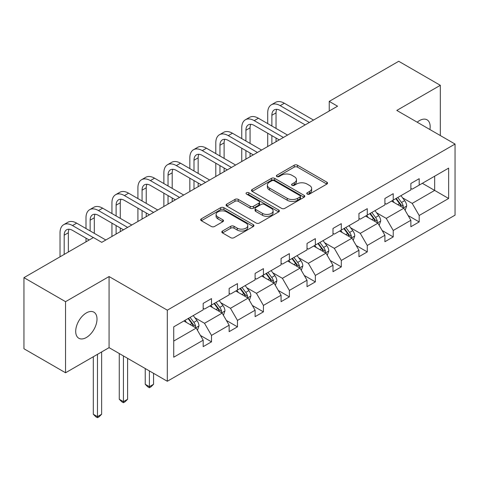 <?xml version="1.0" encoding="UTF-8"?>
<svg xmlns="http://www.w3.org/2000/svg" width="479" height="479" viewBox="0 0 479 479"><rect width="100%" height="100%" fill="white"/><g stroke="black" fill="none" stroke-linecap="round" stroke-linejoin="round"><path stroke-width="0.72" d="M307.237 194.091A1.617 0.934 0 0 0 309.524 194.091L326.882 184.068A2.311 1.335 0 0 0 327.558 183.128A2.311 1.335 0 0 0 326.882 182.182L297.477 165.207A2.311 1.335 0 0 0 294.208 165.207L276.856 175.23A1.617 0.934 0 0 0 276.377 175.889A1.617 0.934 0 0 0 276.856 176.547A1.617 0.934 0 0 0 279.143 176.547L281.389 175.254A7.395 4.269 0 0 1 291.843 175.254L294.292 176.667A7.395 4.269 0 0 1 296.459 179.685A7.395 4.269 0 0 1 294.292 182.703L292.046 184.002A1.617 0.934 0 0 0 291.573 184.66A1.617 0.934 0 0 0 292.046 185.319A1.617 0.934 0 0 0 294.334 185.319L296.579 184.026A7.395 4.269 0 0 1 307.033 184.026L309.482 185.439A7.395 4.269 0 0 1 311.649 188.457A7.395 4.269 0 0 1 309.482 191.474L307.237 192.768A1.617 0.934 0 0 0 306.764 193.432A1.617 0.934 0 0 0 307.237 194.091L307.237 192.768M86.358 337.509A15.065 8.694 120 0 0 96.195 324.235A15.065 8.694 120 0 0 93.884 312.164A15.065 8.694 120 0 0 86.358 312.913A15.065 8.694 120 0 0 76.514 326.187A15.065 8.694 120 0 0 78.825 338.258A15.065 8.694 120 0 0 86.358 337.509M429.914 129.54A15.065 8.694 120 0 0 427.052 119.816A15.065 8.694 120 0 0 419.52 120.564A15.065 8.694 120 0 0 417.197 122.199M222.501 231.034A2.311 1.335 0 0 0 221.825 231.98A2.311 1.335 0 0 0 222.501 232.92L230.746 237.686A2.311 1.335 0 0 0 234.015 237.686L253.289 226.555A2.311 1.335 0 0 0 253.966 225.615A2.311 1.335 0 0 0 253.289 224.669L223.891 207.694A2.311 1.335 0 0 0 220.621 207.694L201.348 218.825A2.311 1.335 0 0 0 200.671 219.765A2.311 1.335 0 0 0 201.348 220.711L211.311 226.459A2.311 1.335 0 0 0 214.58 226.459L222.825 221.699A2.311 1.335 0 0 0 223.501 220.759A2.311 1.335 0 0 0 222.825 219.813L217.885 216.963A6.179 3.569 0 0 1 216.077 214.436A6.179 3.569 0 0 1 219.891 211.143A6.179 3.569 0 0 1 226.627 211.916L245.978 223.088A6.179 3.569 0 0 1 247.793 225.615A6.179 3.569 0 0 1 243.979 228.908A6.179 3.569 0 0 1 237.243 228.136L234.015 226.274A2.311 1.335 0 0 0 230.746 226.274L222.501 231.034L222.501 232.92M109.074 276.545L65.551 301.674L23.95 277.652L23.95 348.754L65.551 372.77L109.074 347.646L167.315 381.272L167.315 310.176L109.074 276.545L109.074 347.646M440.321 135.551L440.321 85.304L396.804 110.427L455.05 144.053L167.315 310.176M440.321 85.304L398.72 61.282L329.241 101.392L329.241 111.002M23.95 277.652L93.429 237.536L101.752 242.344L337.563 106.2L329.241 101.392M281.55 208.353A2.311 1.335 0 0 0 284.819 208.353L304.093 197.228A2.311 1.335 0 0 0 304.77 196.282A2.311 1.335 0 0 0 304.093 195.342L274.689 178.368A2.311 1.335 0 0 0 271.419 178.368L252.146 189.492A2.311 1.335 0 0 0 251.469 190.438A2.311 1.335 0 0 0 252.146 191.378L281.55 208.353M247.158 194.438A1.617 0.934 0 0 1 248.799 194.666L248.799 192.75L278.694 210.006A2.311 1.335 0 0 1 279.371 210.946A2.311 1.335 0 0 1 278.694 211.892L259.414 223.022A2.311 1.335 0 0 1 256.151 223.022L226.747 206.042L226.747 204.156A2.311 1.335 0 0 0 226.07 205.102A2.311 1.335 0 0 0 226.747 206.042M226.747 204.156L234.997 199.396A2.311 1.335 0 0 1 238.261 199.396L250.188 206.281A2.311 1.335 0 0 0 253.457 206.281L258.923 203.12A2.311 1.335 0 0 0 259.6 202.18A2.311 1.335 0 0 0 258.923 201.234L246.511 194.067A1.617 0.934 0 0 1 246.038 193.408A1.617 0.934 0 0 1 247.038 192.546A1.617 0.934 0 0 1 248.799 192.75M65.551 301.674L65.551 372.77M173.721 326.846L203.18 309.841L203.18 303.399L211.502 298.597L211.502 305.033L229.142 294.848L229.142 288.412L237.464 283.61L237.464 290.046L255.103 279.862L255.103 273.425L263.42 268.623L263.42 275.06L281.065 264.875L281.065 258.438L289.382 253.631L289.382 260.067L307.021 249.882L307.021 243.446L315.344 238.644L315.344 245.08L332.983 234.896L332.983 228.459L341.305 223.657L341.305 230.094L358.945 219.909L358.945 213.472L367.267 208.664L367.267 215.107L384.906 204.922L384.906 198.48L393.229 193.678L393.229 200.114L410.868 189.929L410.868 183.493L419.185 178.691L419.185 185.128L448.643 168.123L448.643 198.486L419.185 215.49L419.185 221.927L410.868 226.729L410.868 220.292L393.229 230.477L393.229 236.913L384.906 241.721L384.906 235.279L367.267 245.464L367.267 251.906L358.945 256.708L358.945 250.272L341.305 260.456L341.305 266.893L332.983 271.695L332.983 265.258L315.344 275.443L315.344 281.88L307.021 286.682L307.021 280.245L289.382 290.43L289.382 296.866L281.065 301.674L281.065 295.238L263.42 305.416L263.42 311.859L255.103 316.661L255.103 310.224L237.464 320.409L237.464 326.846L229.142 331.648L229.142 325.211L211.502 335.396L211.502 341.832L203.18 346.64L203.18 340.198L173.721 357.208L173.721 326.846M167.315 381.272L455.05 215.155L455.05 144.053M209.838 305.997L222.148 313.104L204.509 323.289L194.881 317.727M204.509 323.289L211.502 335.396M222.148 313.104L229.142 325.211M203.18 308.302L204.509 309.069L211.502 305.033M235.8 291.004L248.11 298.118L230.471 308.302L220.837 302.74M230.471 308.302L237.464 320.409M248.11 298.118L255.103 310.224M229.142 293.316L230.471 294.082L237.464 290.046M261.756 276.018L274.072 283.131L256.433 293.316L246.799 287.753M256.433 293.316L263.42 305.416M274.072 283.131L281.065 295.238M255.103 278.323L256.433 279.095L263.42 275.06M287.717 261.031L300.034 268.138L282.394 278.323L272.761 272.767M282.394 278.323L289.382 290.43M300.034 268.138L307.021 280.245M281.065 263.336L282.394 264.103L289.382 260.067M313.679 246.044L325.995 253.151L308.356 263.336L298.722 257.774M308.356 263.336L315.344 275.443M325.995 253.151L332.983 265.258M307.021 248.35L308.356 249.116L315.344 245.08M339.641 231.052L351.957 238.165L334.318 248.35L324.684 242.787M334.318 248.35L341.305 260.456M351.957 238.165L358.945 250.272M332.983 233.357L334.318 234.129L341.305 230.094M365.603 216.065L377.919 223.178L360.274 233.357L350.646 227.8M360.274 233.357L367.267 245.464M377.919 223.178L384.906 235.279M358.945 218.37L360.274 219.143L367.267 215.107M391.565 201.078L403.875 208.185L386.236 218.37L376.608 212.808M386.236 218.37L393.229 230.477M403.875 208.185L410.868 220.292M384.906 203.383L386.236 204.15L393.229 200.114M422.346 183.301L434.663 190.414L412.197 203.383L402.564 197.821M412.197 203.383L419.185 215.49M448.643 198.486L434.663 190.414L434.663 176.194L448.643 168.123M410.868 188.397L412.197 189.163L419.185 185.128M173.721 341.066L196.192 328.091L183.876 320.984M196.192 328.091L203.18 340.198M408.12 215.538L419.185 221.927M382.158 230.525L393.229 236.913M356.196 245.511L367.267 251.906M330.241 260.504L341.305 266.893M304.279 275.491L315.344 281.88M278.317 290.478L289.382 296.866M252.355 305.47L263.42 311.859M226.393 320.457L237.464 326.846M200.432 335.444L211.502 341.832M307.883 194.318L309.482 193.396A7.395 4.269 0 0 0 311.649 190.379L311.649 188.457M296.459 179.685L296.459 181.607A7.395 4.269 0 0 1 294.292 184.625L292.693 185.547M326.846 184.086L297.477 167.129A2.311 1.335 0 0 0 294.208 167.129L277.503 176.775M304.063 197.246L274.689 180.284A2.311 1.335 0 0 0 271.419 180.284L252.176 191.396M300.01 196.941A1.617 0.934 0 0 0 300.483 196.282A1.617 0.934 0 0 0 300.01 195.624L274.198 180.721A1.617 0.934 0 0 0 271.91 180.721L269.545 182.092A7.395 4.269 0 0 0 267.378 185.11A7.395 4.269 0 0 0 269.545 188.127L287.184 198.312A7.395 4.269 0 0 0 297.639 198.312L300.01 196.941L300.01 198.863A1.617 0.934 0 0 0 300.483 198.204L300.483 196.282M267.378 185.11L267.378 187.032A7.395 4.269 0 0 0 269.545 190.049L269.545 188.127M300.01 198.863L297.639 200.234A7.395 4.269 0 0 1 287.184 200.234L269.545 190.049M226.777 206.06L234.997 201.318L234.997 199.396M259.6 202.18L259.6 204.102A2.311 1.335 0 0 1 258.923 205.042L253.457 208.203A2.311 1.335 0 0 1 250.188 208.203L238.261 201.318A2.311 1.335 0 0 0 234.997 201.318M248.799 194.666L278.658 211.91M262.558 213.424A6.179 3.569 0 0 0 269.294 214.197A6.179 3.569 0 0 0 273.108 210.904A6.179 3.569 0 0 0 271.3 208.377L264.48 204.443A2.311 1.335 0 0 0 261.211 204.443L255.738 207.599A2.311 1.335 0 0 0 255.062 208.545A2.311 1.335 0 0 0 255.738 209.485L262.558 213.424L262.558 215.346A6.179 3.569 0 0 0 269.294 216.119A6.179 3.569 0 0 0 273.108 212.82L273.108 210.904M255.062 208.545L255.062 210.467A2.311 1.335 0 0 0 255.738 211.407L255.738 209.485M262.558 215.346L255.738 211.407M247.793 225.615L247.793 227.537A6.179 3.569 0 0 1 243.979 230.83A6.179 3.569 0 0 1 237.243 230.058L234.015 228.196A2.311 1.335 0 0 0 230.746 228.196L222.531 232.938M216.077 214.436L216.077 216.358A6.179 3.569 0 0 0 217.885 218.879L217.885 216.963M222.795 221.717L217.885 218.879M253.259 226.573L223.891 209.616A2.311 1.335 0 0 0 220.621 209.616L201.378 220.729M405.144 210.377L406.671 205.958A6.239 3.598 -120 0 0 404.683 200.647L400.947 195.66M394.247 202.623L392.624 200.462M402.959 207.652L403.306 206.221A6.239 3.598 -120 0 0 401.522 202.473L397.786 197.486M396.223 198.39L400.336 203.874A3.179 1.832 60 0 1 400.911 204.838L403.306 206.221M395.786 198.635L399.522 203.623A6.239 3.598 60 0 1 401.079 206.569M267.713 123.618L267.713 112.858A17.651 10.191 60 0 1 271.371 104.775L275.533 102.374A17.651 10.191 60 0 1 284.358 103.248L313.511 120.079M271.371 104.775A17.651 10.191 60 0 1 280.197 105.649L309.35 122.486M305.195 124.887L280.197 110.457A11.765 6.796 -120 0 0 274.311 109.871A11.765 6.796 -120 0 0 271.874 115.259L271.874 126.019M276.772 109.332A11.765 6.796 -120 0 0 276.036 112.858L276.036 128.42M271.874 135.629L271.874 144.119M276.036 138.03L276.036 141.718M267.713 146.52L267.713 133.228M379.182 225.364L380.709 220.945A6.239 3.598 -120 0 0 378.721 215.634L374.985 210.646M368.285 217.616L366.663 215.454M376.997 222.645L377.344 221.214A6.239 3.598 -120 0 0 375.56 217.46L371.824 212.472M370.261 213.377L374.374 218.867A3.179 1.832 60 0 1 374.949 219.831L377.344 221.214M369.824 213.628L373.56 218.616A6.239 3.598 60 0 1 375.117 221.561M353.221 240.356L354.753 235.931A6.239 3.598 -120 0 0 352.76 230.627L349.023 225.639M342.323 232.602L340.701 230.441M351.035 237.632L351.382 236.201A6.239 3.598 -120 0 0 349.598 232.447L345.862 227.459M344.299 228.363L348.413 233.854A3.179 1.832 60 0 1 348.987 234.818L351.382 236.201M343.868 228.615L347.604 233.602A6.239 3.598 60 0 1 349.155 236.548M241.757 138.605L241.757 127.845A17.651 10.191 60 0 1 245.41 119.762L249.571 117.361A17.651 10.191 60 0 1 258.397 118.235L287.55 135.072M245.41 119.762A17.651 10.191 60 0 1 254.235 120.642L283.394 137.473M279.233 139.874L254.235 125.444A11.765 6.796 -120 0 0 248.35 124.863A11.765 6.796 -120 0 0 245.913 130.246L245.913 141.006M250.81 124.318A11.765 6.796 -120 0 0 250.074 127.845L250.074 143.413M245.913 150.616L245.913 159.112M250.074 153.017L250.074 156.705M241.757 161.513L241.757 148.215M215.795 153.597L215.795 142.832A17.651 10.191 60 0 1 219.448 134.755L223.609 132.354A17.651 10.191 60 0 1 232.435 133.228L261.594 150.059M219.448 134.755A17.651 10.191 60 0 1 228.273 135.629L257.433 152.46M253.271 154.861L228.273 140.431A11.765 6.796 -120 0 0 222.394 139.85A11.765 6.796 -120 0 0 219.957 145.233L219.957 155.998M224.855 139.305A11.765 6.796 -120 0 0 224.112 142.832L224.112 158.399M219.957 165.602L219.957 174.099M224.112 168.009L224.112 171.698M215.795 176.5L215.795 163.201M327.259 255.343L328.792 250.924A6.239 3.598 -120 0 0 326.798 245.613L323.062 240.626M316.362 247.589L314.745 245.428M325.073 252.619L325.421 251.188A6.239 3.598 -120 0 0 323.636 247.439L319.9 242.452M318.337 243.35L322.451 248.841A3.179 1.832 60 0 1 323.026 249.804L325.421 251.188M317.906 243.601L321.643 248.589A6.239 3.598 60 0 1 323.193 251.535M189.834 168.584L189.834 157.825A17.651 10.191 60 0 1 193.486 149.741L197.647 147.34A17.651 10.191 60 0 1 206.473 148.215L235.632 165.045M193.486 149.741A17.651 10.191 60 0 1 202.312 150.616L231.471 167.446M227.309 169.853L202.312 155.418A11.765 6.796 -120 0 0 196.432 154.837A11.765 6.796 -120 0 0 193.995 160.226L193.995 170.985M198.893 154.292A11.765 6.796 -120 0 0 198.156 157.825L198.156 173.386M193.995 180.595L193.995 189.085M198.156 182.996L198.156 186.684M189.834 191.486L189.834 178.188M301.297 270.33L302.83 265.911A6.239 3.598 -120 0 0 300.836 260.6L297.1 255.612M290.4 262.582L288.783 260.414M299.112 267.611L299.465 266.174A6.239 3.598 -120 0 0 297.675 262.426L293.938 257.439M292.376 258.343L296.489 263.827A3.179 1.832 60 0 1 297.07 264.797L299.465 266.174M291.945 258.594L295.681 263.582A6.239 3.598 60 0 1 297.231 266.522M163.872 183.571L163.872 172.811A17.651 10.191 60 0 1 167.53 164.728L171.686 162.327A17.651 10.191 60 0 1 180.511 163.201L209.67 180.038M167.53 164.728A17.651 10.191 60 0 1 176.356 165.602L205.509 182.439M201.348 184.84L176.356 170.41A11.765 6.796 -120 0 0 170.47 169.823A11.765 6.796 -120 0 0 168.033 175.212L168.033 185.972M172.931 169.285A11.765 6.796 -120 0 0 172.195 172.811L172.195 188.373M168.033 195.582L168.033 204.072M172.195 197.983L172.195 201.671M163.872 206.479L163.872 193.181M275.335 285.322L276.868 280.898A6.239 3.598 -120 0 0 274.88 275.587L271.144 270.599M264.438 277.569L262.821 275.407M273.15 282.598L273.503 281.167A6.239 3.598 -120 0 0 271.719 277.413L267.983 272.425M266.42 273.329L270.527 278.82A3.179 1.832 60 0 1 271.108 279.784L273.503 281.167M265.983 273.581L269.719 278.568A6.239 3.598 60 0 1 271.276 281.514M137.91 198.557L137.91 187.798A17.651 10.191 60 0 1 141.568 179.721L145.73 177.314A17.651 10.191 60 0 1 154.555 178.188L183.708 195.025M141.568 179.721A17.651 10.191 60 0 1 150.394 180.595L179.547 197.426M175.386 199.827L150.394 185.397A11.765 6.796 -120 0 0 144.508 184.816A11.765 6.796 -120 0 0 142.071 190.199L142.071 200.958M146.969 184.271A11.765 6.796 -120 0 0 146.233 187.798L146.233 203.365M142.071 210.568L142.071 219.065M146.233 212.969L146.233 216.658M137.91 221.466L137.91 208.167M249.379 300.309L250.906 295.89A6.239 3.598 -120 0 0 248.918 290.579L245.182 285.592M238.482 292.555L236.86 290.394M247.194 297.585L247.541 296.154A6.239 3.598 -120 0 0 245.757 292.406L242.021 287.418M240.458 288.316L244.565 293.807A3.179 1.832 60 0 1 245.146 294.771L247.541 296.154M240.021 288.568L243.757 293.555A6.239 3.598 60 0 1 245.314 296.501M149.394 370.926L149.394 386.685L153.555 384.284L153.555 373.327M153.555 384.284L151.059 386.781L149.394 387.745L147.73 386.781L145.233 384.284L145.233 368.525M145.233 384.284L149.394 386.685L149.394 387.745M111.948 213.55L111.948 202.785A17.651 10.191 60 0 1 115.607 194.708L119.768 192.307A17.651 10.191 60 0 1 128.594 193.181L157.747 210.012M115.607 194.708A17.651 10.191 60 0 1 124.432 195.582L153.585 212.413M149.43 214.814L124.432 200.384A11.765 6.796 -120 0 0 118.547 199.803A11.765 6.796 -120 0 0 116.11 205.192L116.11 215.951M121.007 199.258A11.765 6.796 -120 0 0 120.271 202.785L120.271 218.352M116.11 225.555L116.11 234.051M120.271 227.962L120.271 231.65M111.948 236.452L111.948 223.154M223.418 315.296L224.944 310.877A6.239 3.598 -120 0 0 222.957 305.566L219.22 300.578M212.52 307.542L210.898 305.38M221.232 312.571L221.579 311.14A6.239 3.598 -120 0 0 219.795 307.392L216.059 302.405M214.496 303.303L218.61 308.793A3.179 1.832 60 0 1 219.184 309.757L221.579 311.14M214.059 303.554L217.795 308.542A6.239 3.598 60 0 1 219.352 311.488M123.432 355.939L123.432 401.671L127.594 399.27L127.594 358.34M127.594 399.27L125.097 401.767L123.432 402.731L121.768 401.767L119.271 399.27L119.271 353.538M119.271 399.27L123.432 401.671L123.432 402.731M85.992 228.537L85.992 217.777A17.651 10.191 60 0 1 89.645 209.694L93.806 207.293A17.651 10.191 60 0 1 102.632 208.167L131.785 224.998M89.645 209.694A17.651 10.191 60 0 1 98.47 210.568L127.63 227.405M123.468 229.806L98.47 215.376A11.765 6.796 -120 0 0 92.585 214.79A11.765 6.796 -120 0 0 90.148 220.178L90.148 230.938M95.046 214.251A11.765 6.796 -120 0 0 94.309 217.777L94.309 233.339M85.992 241.835L85.992 238.147M197.456 330.282L198.983 325.864A6.239 3.598 -120 0 0 196.995 320.553L193.259 315.565M186.559 322.535L184.936 320.373M195.27 327.564L195.618 326.133A6.239 3.598 -120 0 0 193.833 322.379L190.097 317.391M188.534 318.296L192.648 323.78A3.179 1.832 60 0 1 193.223 324.75L195.618 326.133M188.097 318.547L191.834 323.535A6.239 3.598 60 0 1 193.39 326.474M97.471 354.34L97.471 416.664L101.632 414.257L101.632 351.939M101.632 414.257L99.135 416.76L97.471 417.718L95.806 416.76L93.309 414.257L93.309 356.747M93.309 414.257L97.471 416.664L97.471 417.718M60.031 256.822L60.031 232.764A17.651 10.191 60 0 1 63.683 224.681L67.844 222.28A17.651 10.191 60 0 1 76.67 223.154L105.829 239.991M63.683 224.681A17.651 10.191 60 0 1 72.509 225.555L93.345 237.584M89.184 239.991L72.509 230.363A11.765 6.796 -120 0 0 66.629 229.776A11.765 6.796 -120 0 0 64.192 235.165L64.192 254.421M69.084 229.237A11.765 6.796 -120 0 0 68.347 232.764L68.347 252.02M309.482 193.396L309.482 191.474M292.046 185.319L292.046 184.002M294.292 184.625L294.292 182.703M276.856 176.547L276.856 175.23M294.208 167.129L294.208 165.207M297.477 167.129L297.477 165.207M326.882 184.068L326.882 182.182M252.146 191.378L252.146 189.492M271.419 180.284L271.419 178.368M274.689 180.284L274.689 178.368M304.093 197.228L304.093 195.342M287.184 200.234L287.184 198.312M297.639 200.234L297.639 198.312M238.261 201.318L238.261 199.396M250.188 208.203L250.188 206.281M253.457 208.203L253.457 206.281M258.923 205.042L258.923 203.12M278.694 211.892L278.694 210.006M230.746 228.196L230.746 226.274M234.015 228.196L234.015 226.274M237.243 230.058L237.243 228.136M222.825 221.699L222.825 219.813M201.348 220.711L201.348 218.825M220.621 209.616L220.621 207.694M223.891 209.616L223.891 207.694M253.289 226.555L253.289 224.669M403.426 207.928L406.629 206.078M401.522 202.473L404.683 200.647M397.75 204.647L399.522 203.623M284.358 103.248L280.197 105.649M276.036 112.858L271.874 115.259M377.47 222.915L380.673 221.064M375.56 217.46L378.721 215.634M371.788 219.639L373.56 218.616M351.508 237.907L354.711 236.057M349.598 232.447L352.76 230.627M345.826 234.626L347.604 233.602M258.397 118.235L254.235 120.642M250.074 127.845L245.913 130.246M232.435 133.228L228.273 135.629M224.112 142.832L219.957 145.233M325.546 252.894L328.75 251.044M323.636 247.439L326.798 245.613M319.864 249.613L321.643 248.589M206.473 148.215L202.312 150.616M198.156 157.825L193.995 160.226M299.585 267.881L302.788 266.031M297.675 262.426L300.836 260.6M293.908 264.606L295.681 263.582M180.511 163.201L176.356 165.602M172.195 172.811L168.033 175.212M273.623 282.867L276.826 281.017M271.719 277.413L274.88 275.587M267.947 279.592L269.719 278.568M154.555 178.188L150.394 180.595M146.233 187.798L142.071 190.199M247.661 297.86L250.864 296.01M245.757 292.406L248.918 290.579M241.985 294.579L243.757 293.555M128.594 193.181L124.432 195.582M120.271 202.785L116.11 205.192M221.699 312.847L224.902 310.997M219.795 307.392L222.957 305.566M216.023 309.566L217.795 308.542M102.632 208.167L98.47 210.568M94.309 217.777L90.148 220.178M195.743 327.834L198.947 325.983M193.833 322.379L196.995 320.553M190.061 324.558L191.834 323.535M76.67 223.154L72.509 225.555M68.347 232.764L64.192 235.165"/></g></svg>
